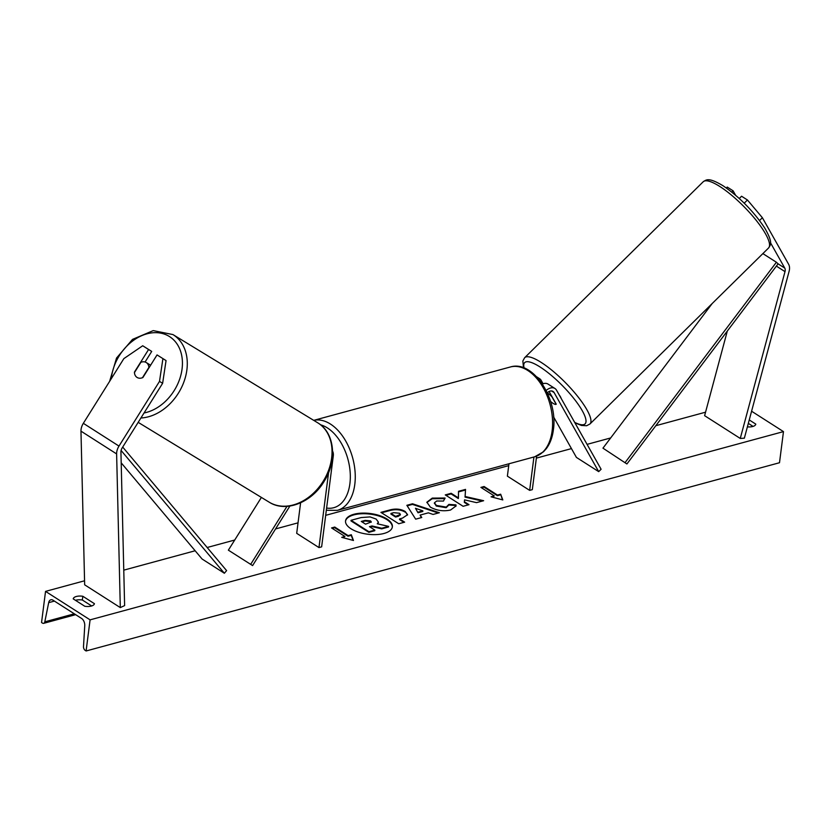 <?xml version="1.0" encoding="UTF-8"?>
<svg xmlns="http://www.w3.org/2000/svg" width="831" height="831" viewBox="0 0 831 831"><rect width="100%" height="100%" fill="white"/><g stroke="black" fill="none" stroke-linecap="round" stroke-linejoin="round"><path stroke-width="1.25" d="M300.604 502.807L296.698 533.336L318.969 547.577L321.639 546.85L333.283 455.98A10.491 6.866 122.6 0 0 332.597 451.171M289.884 506.048L252.603 565.589L228.369 550.164L261.391 497.426M286.986 506.359L250.64 564.405M318.969 547.577L328.588 472.548M148.583 349.508L142.714 345.758L151.709 351.42L148.583 349.508L134.435 372.111A8.746 6.606 -58.6 0 0 137.042 377.419A8.746 6.606 -58.6 0 0 137.125 377.471A8.746 6.606 -58.6 0 0 142.901 377.523L157.049 354.92L166.055 360.581L157.049 354.92M166.055 360.581L162.627 383.299L159.5 381.387L118.989 446.091A11.198 7.334 122.6 0 0 116.714 452.23A11.198 7.334 122.6 0 0 116.62 453.923L120.308 607.596L84.658 584.816L80.971 431.144A11.198 7.334 122.6 0 1 81.064 429.45A11.198 7.334 122.6 0 1 83.339 423.322L123.861 358.618L142.714 345.758M162.627 383.299L122.115 448.002A5.599 3.667 122.6 0 0 120.983 451.067A5.599 3.667 122.6 0 0 120.931 451.919L124.619 605.591L120.308 607.596M151.709 351.42L145.072 362.025M159.5 381.387L162.918 358.67M759.544 220.516L762.38 217.722L788.64 264.3A11.198 7.334 -57.4 0 1 789.45 269.587A11.198 7.334 -57.4 0 1 789.097 271.353L744.358 438.176L740.265 438.446L704.615 415.677L727.312 331.06M770.514 242.797L784.776 268.101A5.599 3.667 -57.4 0 1 785.181 270.75A5.599 3.667 -57.4 0 1 785.004 271.633L740.265 438.446M762.38 217.722L747.443 199.991L741.574 196.23L739.278 198.484M747.443 199.991L744.212 203.169M731.81 192.096L733.108 190.829L727.229 187.068L726.325 187.972M733.108 190.829L735.58 195.223M556.219 404.188L556.147 404.261A8.746 2.171 45.4 0 1 553.062 403.336A8.746 2.171 45.4 0 1 550.579 401.466A8.746 2.171 45.4 0 0 553.062 403.336A8.746 2.171 45.4 0 0 556.188 404.23A8.746 2.171 45.4 0 0 556.24 404.167L549.094 391.494M546.154 390.497A10.491 6.866 -57.4 0 1 554.942 388.493A10.491 6.866 -57.4 0 1 556.531 390.206L601.104 469.255L598.694 471.634L576.413 457.403L553.623 416.965M542.383 384.015A10.491 6.866 -57.4 0 1 548.045 384.088L554.942 388.493M547.234 392.741A6.991 4.581 -57.4 0 1 553.062 391.443A6.991 4.581 -57.4 0 1 554.121 392.585L598.694 471.634M536.618 456.157L532.318 489.656L529.659 490.373L507.377 476.142L508.967 463.771M537.75 377.991A10.491 6.866 122.6 0 1 539.579 378.676A10.491 6.866 122.6 0 1 541.168 380.38L543.058 383.756M529.659 490.373L533.928 456.998M148.905 367.427L142.465 377.71A8.746 6.606 121.4 0 1 137.125 377.471A8.746 6.606 121.4 0 1 137.042 377.419A8.746 6.606 121.4 0 1 134.445 372.589L140.886 362.295A8.746 6.606 121.4 0 1 146.225 362.534A8.746 6.606 121.4 0 1 146.318 362.596A8.746 6.606 121.4 0 1 148.905 367.427L149.133 367.562M353.923 514.264A23.59 10.429 7.3 0 0 345.551 520.86A23.59 10.429 7.3 0 0 358.431 532.162A23.59 10.429 7.3 0 0 383.984 533.471A23.59 10.429 7.3 0 0 392.357 526.864A23.59 10.429 7.3 0 0 379.487 515.563A23.59 10.429 7.3 0 0 353.923 514.264M392.305 527.176A23.59 10.429 7.3 0 0 379.081 516.082A23.59 10.429 7.3 0 0 353.85 514.888A23.59 10.429 7.3 0 0 345.519 521.182M749.25 419.935L755.795 424.122A8.746 3.864 -172.7 0 1 752.699 426.511A8.746 3.864 -172.7 0 1 747.391 426.864M91.317 606.069A8.746 3.864 7.3 0 0 94.412 603.67L82.82 596.274A8.746 3.864 7.3 0 0 73.221 598.881L84.804 606.277A8.746 3.864 7.3 0 0 91.317 606.069M455.99 504.884L456.011 505.954L450.568 510.016C443.432 511.574 436.701 510.608 430.344 507.118L426.874 502.215L432.276 498.101L445.042 498.018L443.474 501.072L436.722 501L434.447 502.786L436.389 505.425L446.237 507.087L448.896 504.396L455.99 504.884L455.959 506.266M448.813 505.175L448.896 504.396M405.185 511.481L407.595 514.711L402.484 518.108L399.555 518.908L404.645 522.159L398.735 523.759L380.91 512.374L390.051 509.891C395.826 508.427 400.864 508.956 405.185 511.481L407.533 515.012M465.121 496.491L465.537 489.397L458.525 491.298L458.411 497.914L451.181 493.292L445.271 494.902L463.096 506.287L469.006 504.687L464.394 501.737L464.55 499.867L476.537 502.641L483.642 500.709L465.121 496.491L465.048 497.115L465.537 489.397M90.091 619.853L45.539 591.381L41.55 622.502L42.485 623.105A3.147 1.932 -105.2 0 0 43.669 623.333A3.147 1.932 -105.2 0 0 44.812 621.827L48.686 602.641A5.942 3.646 74.8 0 1 50.847 599.795A5.942 3.646 74.8 0 1 53.08 600.242L81.594 618.461A5.942 3.646 74.8 0 1 84.752 625.681L83.505 646.56A3.147 1.932 -105.2 0 0 85.167 650.372L86.102 650.974L90.091 619.853L783.477 431.611L751.588 411.231M705.55 412.197L655.825 425.701M610.65 437.958L587.07 444.367M571.458 448.605L536.359 458.13M508.728 465.63L325.679 515.334M298.038 522.834L275.549 528.942M234.716 540.025L207.168 547.504M195.15 550.766L123.767 570.149M84.565 580.786L45.539 591.381M344.917 536.473L341.718 537.345L353.466 540.482L351.316 534.738L348.116 535.6L334.748 527.062L331.548 527.934L344.917 536.473L342.839 537.636M500.667 494.196L502.807 499.93L491.059 496.803L494.268 495.93L480.9 487.392L484.099 486.519L497.468 495.058L500.667 494.196L502.464 499.836M428.38 512.831L420.112 515.075L421.774 517.505L415.666 519.167L406.858 505.31L412.519 503.773L439.391 512.727L433.086 514.431L428.38 512.831M91.67 605.965L82.342 600.003A8.746 3.864 7.3 0 0 75.486 600.325M748.326 423.384L753.052 426.407M783.477 431.611L779.499 462.732L86.102 650.974M82.342 600.003L82.82 596.274M376.131 519.053L378.406 522.117L377.274 523.779L388.596 526.376L381.761 528.236L372.039 525.95L369.442 526.657L374.854 530.105L368.933 531.715L351.066 520.31L361.173 517.557L370.075 516.913L376.131 519.053M374.854 530.105L374.771 530.729L368.85 532.339L350.994 520.923L351.066 520.31M368.85 532.339L368.933 531.715M381.761 528.236L381.678 528.859L371.966 526.574L370.107 527.072M371.966 526.574L372.039 525.95M381.678 528.859L388.524 526.999L388.596 526.376M378.344 522.419L377.752 523.894M332.213 528.35L334.675 527.685L334.748 527.062M353.123 540.389L351.243 535.361L348.044 536.224L334.675 527.685M348.044 536.224L348.116 535.6M351.243 535.361L351.316 534.738M492.181 497.094L494.268 495.93M497.468 495.058L497.385 495.681L484.016 487.143L481.554 487.807M484.016 487.143L484.099 486.519M497.385 495.681L500.584 494.819M482.354 501.062L465.048 497.115M468.269 504.884L464.321 502.36L464.55 499.867M464.321 502.36L464.394 501.737M458.411 497.914L458.338 498.538L451.108 493.915L445.935 495.318M451.108 493.915L451.181 493.292M465.464 490.02L458.515 491.9M399.503 513.236L393.749 512.665L390.975 513.423L395.681 516.425L400.386 514.41L399.503 513.236M395.681 516.425L395.608 517.048L390.892 514.046L390.975 513.423M395.608 517.048L398.413 516.29L400.272 514.721M403.908 522.356L399.472 519.52L399.555 518.908M381.574 512.8L389.978 510.514C395.743 509.05 400.791 509.58 405.113 512.104M426.854 502.537L432.193 498.725L444.959 498.642M434.436 503.108L436.306 506.048L446.164 507.71L448.813 505.019M448.854 505.019L455.907 505.497M418.107 512.145L422.865 510.857L415.469 508.281L418.024 512.769L422.782 511.481L422.865 510.857M418.024 512.769L415.469 508.281M421.348 517.62L420.112 515.075M407.18 505.83L412.446 504.396L412.519 503.773M412.446 504.396L438.311 513.018M370.533 520.902L365.162 520.383L361.277 521.432L365.567 524.174L371.301 521.941L370.533 520.902L370.46 521.515L365.079 521.006L361.942 521.858M371.177 522.242L370.46 521.515M559.18 394.891A8.746 2.171 45.4 0 1 561.122 398.329M547.265 392.814A8.746 2.171 45.4 0 1 551.971 396.854L552.064 396.771M556.147 404.261L551.971 396.854M121.191 462.836L202.099 559.024L224.37 573.255L121.087 450.454M122.697 447.078L226.603 570.617L224.37 573.255M784.776 268.101L778.096 263.832L626.917 463.968L602.953 448.158L626.917 463.968M712.188 303.533L602.953 448.158M778.096 263.832L776.403 262.253L625.234 462.4M776.403 262.253L762.858 253.6M116.62 453.923L80.971 431.144M118.989 446.091L83.339 423.322M785.004 271.633L776.372 266.107M554.121 392.585L551.587 390.965M326.614 508.053A43.025 26.374 -105.2 0 0 349.893 483.704A43.025 26.374 -105.2 0 0 320.579 424.807M510.327 366.99L313.734 420.361A46.515 28.524 74.8 0 1 344.076 438.311A46.515 28.524 74.8 0 1 354.795 484.4A46.515 28.524 74.8 0 1 337.355 510.359L534.697 456.79A46.515 28.524 -105.2 0 0 552.137 430.822A46.515 28.524 -105.2 0 0 541.095 384.223A46.515 28.524 -105.2 0 0 510.327 366.99C533.294 359.73 558.245 399.202 553.384 429.845C552.418 437.345 550.08 443.588 546.372 448.584L543.453 451.825L534.697 456.79M144.054 412.965A43.025 32.513 -58.6 0 0 179.818 378.676A43.025 32.513 -58.6 0 0 169.597 336.638A43.025 32.513 -58.6 0 0 133.417 340.43A43.025 32.513 -58.6 0 0 111.312 378.656M109.64 381.315L116.527 358.047L132.524 339.38L153.226 330.613L172.931 334.571A46.515 35.162 121.4 0 1 173.409 334.872A46.515 35.162 121.4 0 1 183.464 383.081A46.515 35.162 121.4 0 1 140.906 417.993M318.169 423.083L317.66 422.761L318.169 423.083C334.768 433.117 337.22 460.426 324.443 480.848C312.186 502.267 285.957 513.007 269.254 502.215A46.515 35.162 -58.6 0 0 323.29 481.107A46.515 35.162 -58.6 0 0 318.148 423.062A46.515 35.162 -58.6 0 0 317.66 422.761L172.931 334.571M54.399 601.093L48.686 602.641M74.323 613.818L44.812 621.827M398.413 516.29L398.485 515.667M405.154 512.145L405.237 511.522M389.978 510.514L390.051 509.891M432.193 498.725L432.276 498.101M436.254 506.017L436.337 505.393M436.306 506.048L436.389 505.425M446.164 507.71L446.237 507.087M370.408 521.484L370.481 520.86M365.079 521.006L365.162 520.383M768.519 248.033C770.566 244.688 773.339 243.047 764.707 227.974C753.447 211.167 739.528 197.072 722.949 185.697C708.49 177.138 706.454 179.725 703.213 181.76A46.515 11.561 45.4 0 1 719.864 186.518A46.515 11.561 45.4 0 1 756.553 220.797A46.515 11.561 45.4 0 1 768.519 248.033L589.937 423.997A46.515 11.561 -134.6 0 0 577.971 396.771A46.515 11.561 -134.6 0 0 541.293 362.482A46.515 11.561 -134.6 0 0 524.641 357.725L522.855 361.007L523.509 367.769M524.112 367.998A43.025 10.699 45.4 0 1 540.077 366.99A43.025 10.699 45.4 0 1 580.724 408.135A43.025 10.699 45.4 0 1 574.668 422.366M539.579 378.676L536.66 376.807M326.323 510.276L337.355 510.359M138.175 422.345L269.254 502.215M146.225 362.534L150.608 365.204M75.642 614.66L43.669 623.333M378.334 522.741L378.406 522.117M400.386 514.41L400.303 515.033M434.447 502.786L434.364 503.409M703.213 181.76L524.641 357.725M574.917 422.813L581.503 425.462L586.634 425.732L589.937 423.997"/></g></svg>
